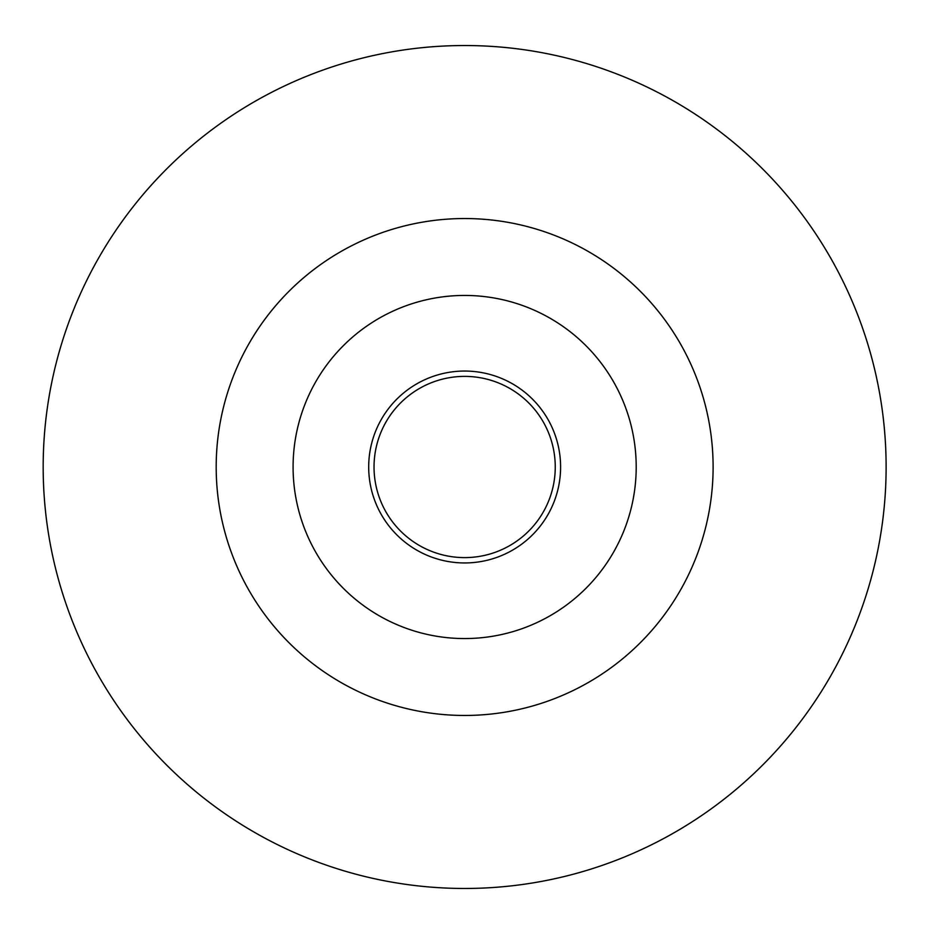 <?xml version="1.0" encoding="UTF-8"?>
<svg xmlns="http://www.w3.org/2000/svg" width="934" height="934" viewBox="0 0 934 934"><rect width="100%" height="100%" fill="white"/><g stroke="black" fill="none" stroke-linecap="round" stroke-linejoin="round"><path stroke-width="1.4" d="M636.206 467A171.564 171.564 0 0 0 378.865 318.424A171.564 171.564 0 0 0 378.865 615.576A171.564 171.564 0 0 0 636.206 467M713.109 467A248.456 248.456 0 0 0 340.42 251.83A248.456 248.456 0 0 0 340.42 682.17A248.456 248.456 0 0 0 713.109 467M886.121 467A421.479 421.479 0 0 0 253.908 101.993A421.479 421.479 0 0 0 253.908 832.007A421.479 421.479 0 0 0 886.121 467M555.251 467A90.598 90.598 0 0 0 419.343 388.532A90.598 90.598 0 0 0 419.343 545.468A90.598 90.598 0 0 0 555.251 467M560.598 467A95.945 95.945 0 0 0 416.669 383.909A95.945 95.945 0 0 0 416.669 550.091A95.945 95.945 0 0 0 560.598 467"/></g></svg>
